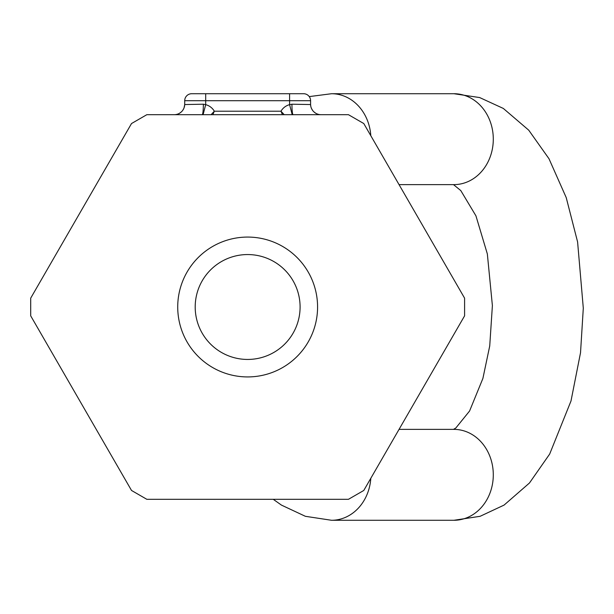 <?xml version="1.0" encoding="UTF-8"?>
<svg xmlns="http://www.w3.org/2000/svg" width="614" height="614" viewBox="0 0 614 614"><rect width="100%" height="100%" fill="white"/><g stroke="black" fill="none" stroke-linecap="round" stroke-linejoin="round"><path stroke-width="0.92" d="M146.83 114.695L131.519 123.537L30.7 298.158L30.7 315.842L131.519 490.463L146.83 499.305L348.46 499.305L363.78 490.463L464.591 315.842L464.591 298.158L363.78 123.537L348.46 114.695L146.83 114.695M202.198 114.695A10.492 1.167 90 0 0 203.357 104.211L205.69 104.656A13.984 13.984 0 0 1 214.309 111.203L211.086 114.695M174.222 114.695A10.492 10.492 0 0 0 184.707 104.541L184.714 100.711A6.992 6.992 0 0 1 191.706 93.719L205.69 93.719L191.706 93.719M203.357 104.211L184.707 104.541M184.714 104.641L184.047 107.872M183.855 108.356L182.811 110.228M181.406 111.848L179.687 113.16M310.584 104.641L310.799 106.329M315.604 113.16L313.884 111.848M312.48 110.228L311.436 108.356M311.075 107.389L310.945 106.943M321.068 114.695A10.492 10.492 0 0 1 310.584 104.541L310.584 100.711A6.992 6.992 0 0 0 303.592 93.719L205.69 93.719L205.69 100.711L184.714 100.711M292.195 114.695L289.601 104.656L291.934 104.211L310.584 104.541M293.101 114.695A10.492 1.167 90 0 1 291.934 104.211M212.874 114.695L214.309 111.203L280.989 111.203L282.417 114.695M289.601 93.719L303.592 93.719A6.992 6.992 0 0 1 310.584 100.711L289.601 100.711L289.601 93.719M284.213 114.695L280.989 111.203A13.984 13.984 0 0 1 289.601 104.656L289.601 100.711L205.69 100.711L205.69 104.656L203.096 114.695M247.649 237.073A69.927 69.927 0 0 0 177.722 307A69.927 69.927 0 0 0 247.649 376.927A69.927 69.927 0 0 0 317.576 307A69.927 69.927 0 0 0 247.649 237.073M247.649 359.443A52.443 52.443 0 0 0 300.092 307A52.443 52.443 0 0 0 247.649 254.557A52.443 52.443 0 0 0 195.198 307A52.443 52.443 0 0 0 247.649 359.443M309.241 96.598L331.56 93.719L453.938 93.719A45.451 39.365 90 0 1 493.295 139.171A45.451 39.365 90 0 1 453.938 184.622L399.046 184.622M399.046 429.378L453.938 429.378A45.451 39.365 -90 0 1 493.295 474.829A45.451 39.365 -90 0 1 453.938 520.281L331.56 520.281A45.451 39.365 -90 0 0 370.81 478.275M331.56 93.719A45.451 39.365 90 0 1 370.81 135.725M453.493 429.378L455.849 427.981L469.58 411.012L482.896 378.439L489.726 345.974L492.39 305.603L487.347 253.95L475.934 215.836L460.792 190.578L453.485 184.622M331.56 520.281L305.381 516.305L281.427 505.092L273.253 499.305M453.938 520.281L480.11 516.305L504.071 505.092L529.468 482.995L549.668 454.061L570.997 400.996L580.522 352.735L583.3 308.159L577.597 241.962L566.223 197.601L548.985 158.727L528.731 130.176L503.334 108.448L479.695 97.572L453.938 93.719"/></g></svg>
